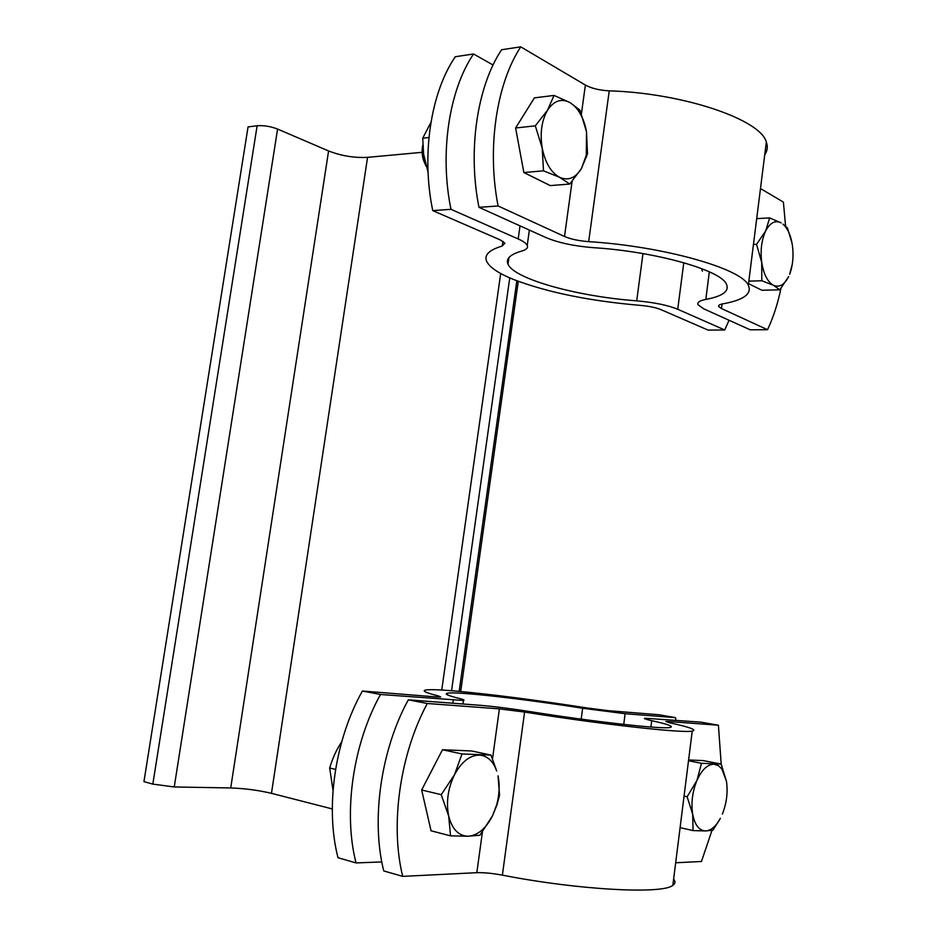 <?xml version="1.0" encoding="UTF-8"?>
<svg xmlns="http://www.w3.org/2000/svg" width="937" height="937" viewBox="0 0 937 937"><rect width="100%" height="100%" fill="white"/><g stroke="black" fill="none" stroke-linecap="round" stroke-linejoin="round"><path stroke-width="1.41" d="M422.13 152.321L367.562 157.357C354.373 158.025 341.384 155.905 328.582 150.962L277.586 129.06C270.559 126.366 263.742 125.265 257.136 125.757L248.047 126.917L143.947 781.645L152.836 784.105L257.136 125.757M332.284 808.936L271.472 793.334C258.343 790.242 244.756 788.45 230.725 787.947L174.247 786.963L152.836 784.105M362.42 691.026L435.424 696.859L440.695 696.999L438.504 695.957C426.007 692.83 421.697 690.862 425.585 690.054C429.579 689.351 439.5 689.679 455.382 691.037C491.386 694.294 535.285 699.939 587.066 707.962L608.125 710.668L658.816 714.72L675.507 717.66L625.131 713.713L582.638 708.255C522.811 698.803 456.249 691.237 447.441 693.228C444.091 693.919 447.898 695.617 458.837 698.311C463.382 699.424 464.928 700.15 463.464 700.466L380.492 694.493C353.202 743.31 342.989 812.192 356.025 862.93L338.011 857.73C324.905 807.448 335.095 739.293 362.42 691.026L380.492 694.493M356.025 862.93L381.804 861.923M675.94 720.248L675.507 717.66M341.677 741.917C336.641 749.354 332.635 758.045 329.683 768L333.022 790.395M329.683 768L335.575 769.418M334.322 755.281L332.096 760.762M408.298 699.834L480.681 705.35C494.15 706.463 510.77 708.571 530.529 711.663C593.355 721.748 662.213 729.408 670.025 727.475C674.312 726.573 668.222 724.301 651.73 720.67C645.628 719.311 643.321 718.492 644.832 718.211L701.028 722.169L718.398 725.226L668.901 721.525L665.856 721.455L669.44 722.72C689.878 727.182 697.479 729.97 692.232 731.094C682.956 733.402 600.148 724.207 524.591 712.05L499.398 708.876L427.307 703.488C400.134 753.699 389.839 824.478 402.699 876.376L383.737 870.918C370.806 819.488 381.066 749.483 408.298 699.834L427.307 703.488M675.671 862.766L701.462 861.49L711.991 830.369M402.699 876.376L476.816 872.687C483.738 872.464 492.253 873.284 502.373 875.146C578.34 890.045 662.623 894.472 672.836 885.336C675.39 883.603 675.647 881.541 673.609 879.152M450.556 835.851L431.055 830.791L421.662 789.996L442.487 749.752L471.569 750.959L490.965 755.081L496.715 771.034C493.12 761.055 487.345 755.749 479.404 755.117C469.847 755.234 461.531 761.793 454.457 774.805C447.909 788.474 445.989 802.224 448.682 816.045C452.102 829.222 458.591 835.956 468.149 836.237L450.556 835.851L448.682 816.045L441.233 794.67L454.457 774.805L462 753.945L490.965 755.081M479.908 835.218L468.149 836.237C477.776 835.453 485.916 828.613 492.546 815.729L479.908 835.218M421.662 789.996L441.233 794.67M442.487 749.752L462 753.945M498.027 775.824L499.562 795.173L496.891 805.047L492.546 815.729L496.68 804.824C499.433 794.646 499.889 784.972 498.027 775.824M721.221 764.287L718.398 725.226M688.601 759.989L703.195 760.586L721.127 764.077L726.433 781.165L721.888 769.019L718.527 765.705L713.947 764.182C707.47 764.346 701.79 769.781 696.929 780.474C692.396 791.706 690.991 802.986 692.689 814.312C694.879 825.134 699.201 830.674 705.655 830.943L693.075 830.592L692.689 814.312L687.149 796.79L696.929 780.474L701.485 763.304L721.127 764.077M712.94 830.159L705.655 830.943C711.089 830.569 716.009 826.364 720.389 818.329L712.94 830.159M680.098 827.629L693.075 830.592M684.057 796.134L687.149 796.79M688.508 760.762L701.485 763.304M722.368 814.101C726.667 803.126 728.026 792.152 726.433 781.165M450.978 209.326L518.184 238.947C523.221 241.184 526.231 243.339 527.226 245.389C528.269 247.836 526.407 249.734 521.64 251.081C510.161 254.407 505.617 258.776 508.006 264.164C514.179 279.144 577.719 296.537 636.703 300.847C654.096 302.382 667.765 305.193 677.732 309.269L724.711 329.976L708.044 330.082L660.726 309.538C655.736 307.535 648.954 306.141 640.393 305.38C589.408 300.988 547.044 292.321 513.3 279.39C498.496 273.335 489.629 267.35 486.69 261.4C483.914 255.122 489.102 249.98 502.267 245.998L504.926 243.198L500.253 239.907L432.765 210.614C421.181 155.542 430.563 92.798 455.3 56.735L473.548 53.983C448.87 90.35 439.476 153.703 450.978 209.326L432.765 210.614M493.061 65.004L473.548 53.983M724.711 329.976L729.045 320.255M702.422 271.168L701.415 268.521M430.926 122.384L422.728 138.219L423.618 154.195L428.045 172.256M422.728 138.219L428.935 137.54M426.136 166.224C422.962 159.876 421.849 153 422.81 145.598L422.833 145.458M422.81 145.083L422.411 147.203C421.627 153.235 422.528 158.845 425.105 164.034M498.109 205.976L564.507 236.475C570.762 239.158 578.82 240.879 588.682 241.652C663.009 246.197 741.635 268.556 748.323 285.258C752.2 293.89 743.673 300.098 722.743 303.869C719.499 304.466 718.175 305.38 718.749 306.575L721.478 308.554L767.532 329.695L750.209 329.812L703.769 308.847L698.088 304.771C696.952 302.428 699.529 300.636 705.807 299.418C722.72 296.244 729.595 291.138 726.421 284.11C720.811 270.102 655.396 251.538 593.578 247.684C574.182 246.162 558.229 242.753 545.721 237.471L478.983 207.335C467.598 150.869 477.027 86.567 501.6 49.743L520.749 46.85C496.259 83.979 486.818 148.936 498.109 205.976L478.983 207.335M764.744 154.734C767.473 150.81 768 146.57 766.337 142.026C760.469 119.444 683.143 93.044 609.237 90.842C599.434 90.315 591.481 88.383 585.379 85.056L520.749 46.85M569.743 184.05L559.53 177.28C568.138 181.052 575.447 178.159 581.432 168.578L569.743 184.05L550.265 185.596L523.865 172.537L515.608 127.994L534.395 97.87L554.036 95.422L569.895 102.531C561.345 98.139 553.884 100.704 547.524 110.203C541.621 120.592 539.853 133.241 542.218 148.14C545.217 162.757 550.991 172.467 559.53 177.28L543.495 170.827L542.218 148.14L535.32 125.827L547.524 110.203L554.036 95.422M523.865 172.537L543.495 170.827M515.608 127.994L535.32 125.827M569.895 102.531L579.944 110.144L586.492 131.766C584.348 120.135 580.062 111.292 573.643 105.249L569.895 102.531M586.492 131.766L587.499 153.785L581.432 168.578L586.316 155.144L586.492 131.766M785.569 225.981L783.391 202.099L760.481 188.56M767.532 329.695C773.306 317.467 777.769 303.74 780.908 288.491M779.818 289.826L773.435 285.27C779.35 287.788 784.421 284.883 788.661 276.544L779.818 289.826L761.933 290.259L748.522 283.63M773.435 285.27L761.804 280.76L761.734 262.512C763.678 274.307 767.579 281.896 773.435 285.27M748.839 281.123L761.804 280.76M761.734 262.512L756.534 244.346L765.693 230.924C761.547 239.919 760.235 250.448 761.734 262.512M753.453 244.475L756.534 244.346M765.693 230.924L769.652 217.911L781.177 222.877C775.297 219.926 770.144 222.619 765.693 230.924M756.698 218.637L769.652 217.911M792.304 264.199L789.633 274.307C792.819 265.745 793.768 256.223 792.456 245.728C790.957 235.679 787.806 228.487 783.016 224.154L787.467 228.031L792.07 243.257M271.472 793.334L367.562 157.357M441.737 690.042L500.698 273.487M230.725 787.947L328.582 150.962M174.247 786.963L277.586 129.06M459.165 691.365L516.837 280.784M451.564 690.721L509.751 277.891M438.504 695.957L438.352 697.046M453.262 700.208L452.84 703.23M623.737 724.43L625.131 713.713M582.638 708.255L581.198 719.136M499.398 708.876L492.522 758.712M482.426 831.962L476.816 872.687M668.772 722.579L668.901 721.525M502.373 875.146L524.591 712.05M650.91 727.03L651.73 720.67M502.935 241.289L502.267 245.998M520.023 225.876L518.184 238.947M677.732 309.269L683.787 262.711M642.981 253.599L636.703 300.847M585.379 85.056L581.42 113.81M572.097 181.368L564.507 236.475M721.478 308.554L722.064 303.998M588.682 241.652L609.237 90.842M705.807 299.418L709.344 271.824M460.688 691.506L518.266 281.323M447.23 694.75L447.441 693.228M463.464 700.466L462.96 704.003M672.836 885.336L692.232 731.094M722.38 769.734L721.877 765.869M508.006 264.164L508.943 257.546M529.37 230.092L527.226 245.389M586.316 155.144L586.656 156.795M718.749 306.575L718.913 305.333M748.323 285.258L766.337 142.026"/></g></svg>
